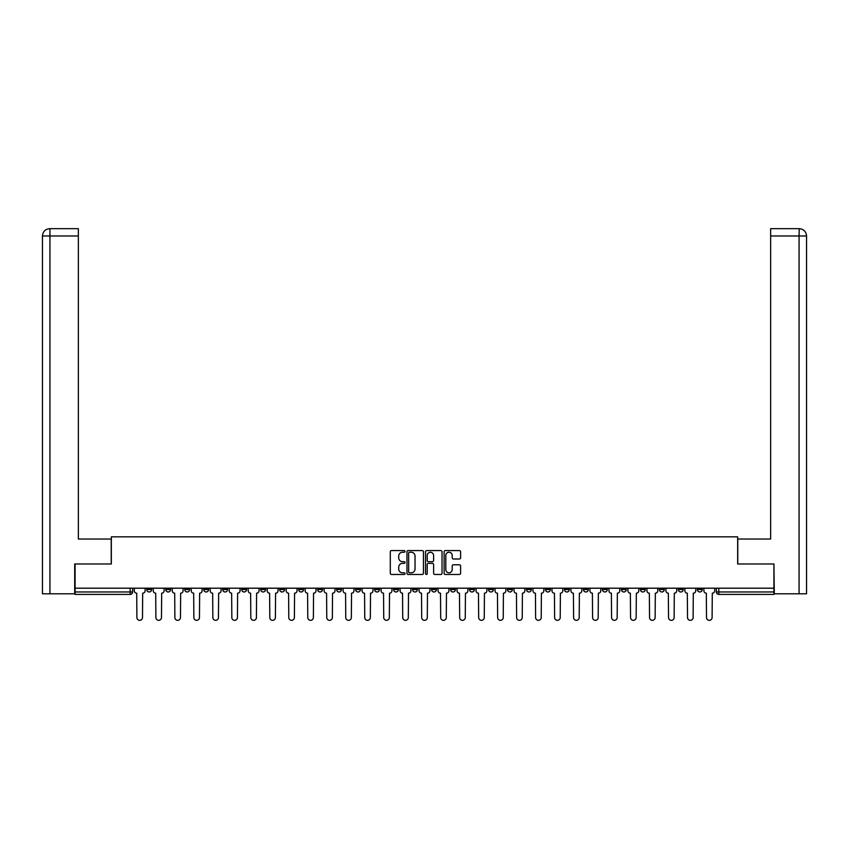 <?xml version="1.0" encoding="UTF-8"?>
<svg xmlns="http://www.w3.org/2000/svg" width="849" height="849" viewBox="0 0 849 849"><rect width="100%" height="100%" fill="white"/><g stroke="black" fill="none" stroke-linecap="round" stroke-linejoin="round"><path stroke-width="1.27" d="M405.026 551.404A0.838 0.838 0 0 0 404.188 550.577L391.495 550.577A1.199 1.199 0 0 0 390.307 551.765L390.307 573.277A1.199 1.199 0 0 0 391.495 574.465L404.188 574.465A0.838 0.838 0 0 0 405.026 573.627A0.838 0.838 0 0 0 404.188 572.799L402.543 572.799A3.821 3.821 0 0 1 398.722 568.968L398.722 567.174A3.821 3.821 0 0 1 402.543 563.354L404.188 563.354A0.838 0.838 0 0 0 405.026 562.516A0.838 0.838 0 0 0 404.188 561.688L402.543 561.688A3.821 3.821 0 0 1 398.722 557.857L398.722 556.074A3.821 3.821 0 0 1 402.543 552.243L404.188 552.243A0.838 0.838 0 0 0 405.026 551.404M659.397 588.198L659.397 589.535L664.268 589.535A2.43 2.43 0 0 1 661.838 591.976A2.43 2.43 0 0 1 659.397 589.535L659.397 588.198M640.411 588.198L640.411 589.535L645.282 589.535A2.43 2.43 0 0 1 642.852 591.976A2.43 2.43 0 0 1 640.411 589.535L640.411 588.198M526.497 588.198L526.497 589.535L531.357 589.535A2.43 2.43 0 0 1 528.927 591.976A2.43 2.43 0 0 1 526.497 589.535L526.497 588.198M507.511 588.198L507.511 589.535L512.371 589.535A2.43 2.43 0 0 1 509.941 591.976A2.43 2.43 0 0 1 507.511 589.535L507.511 588.198M488.515 588.198L488.515 589.535L493.386 589.535A2.43 2.43 0 0 1 490.955 591.976A2.43 2.43 0 0 1 488.515 589.535L488.515 588.198M450.543 588.198L450.543 589.535L455.414 589.535A2.43 2.43 0 0 1 452.984 591.976A2.43 2.43 0 0 1 450.543 589.535L450.543 588.198M412.572 589.535L412.572 588.198L412.572 589.535A2.43 2.43 0 0 0 415.002 591.976A2.43 2.43 0 0 1 412.572 589.535L417.443 589.535A2.43 2.43 0 0 1 415.002 591.976A2.43 2.43 0 0 0 417.443 589.535L417.443 588.198L417.443 589.535M393.586 589.535L393.586 588.198L393.586 589.535A2.43 2.43 0 0 0 396.016 591.976A2.43 2.43 0 0 1 393.586 589.535L398.457 589.535A2.43 2.43 0 0 1 396.016 591.976M374.6 589.535L374.6 588.198L374.6 589.535A2.43 2.43 0 0 0 377.03 591.976A2.43 2.43 0 0 1 374.6 589.535L379.471 589.535A2.43 2.43 0 0 1 377.03 591.976A2.43 2.43 0 0 0 379.471 589.535L379.471 588.198L379.471 589.535M355.614 588.198L355.614 589.535L360.485 589.535A2.43 2.43 0 0 1 358.045 591.976A2.43 2.43 0 0 1 355.614 589.535L355.614 588.198M336.628 588.198L336.628 589.535L341.489 589.535A2.43 2.43 0 0 1 339.059 591.976A2.43 2.43 0 0 1 336.628 589.535L336.628 588.198M317.643 588.198L317.643 589.535L322.503 589.535A2.43 2.43 0 0 1 320.073 591.976A2.43 2.43 0 0 1 317.643 589.535L317.643 588.198M298.646 589.535L298.646 588.198L298.646 589.535A2.43 2.43 0 0 0 301.087 591.976A2.43 2.43 0 0 1 298.646 589.535L303.517 589.535A2.43 2.43 0 0 1 301.087 591.976M260.675 589.535L260.675 588.198L260.675 589.535A2.43 2.43 0 0 0 263.116 591.976A2.43 2.43 0 0 1 260.675 589.535L265.546 589.535A2.43 2.43 0 0 1 263.116 591.976A2.43 2.43 0 0 0 265.546 589.535L265.546 588.198L265.546 589.535M241.689 589.535L241.689 588.198L241.689 589.535A2.43 2.43 0 0 0 244.13 591.976A2.43 2.43 0 0 1 241.689 589.535L246.56 589.535A2.43 2.43 0 0 1 244.13 591.976A2.43 2.43 0 0 0 246.56 589.535L246.56 588.198L246.56 589.535M222.703 589.535L222.703 588.198L222.703 589.535A2.43 2.43 0 0 0 225.134 591.976A2.43 2.43 0 0 1 222.703 589.535L227.574 589.535A2.43 2.43 0 0 1 225.134 591.976A2.43 2.43 0 0 0 227.574 589.535L227.574 588.198L227.574 589.535M203.718 589.535L203.718 588.198L203.718 589.535A2.43 2.43 0 0 0 206.148 591.976A2.43 2.43 0 0 1 203.718 589.535L208.589 589.535A2.43 2.43 0 0 1 206.148 591.976M184.732 589.535L184.732 588.198L184.732 589.535A2.43 2.43 0 0 0 187.162 591.976A2.43 2.43 0 0 1 184.732 589.535L189.603 589.535A2.43 2.43 0 0 1 187.162 591.976A2.43 2.43 0 0 0 189.603 589.535L189.603 588.198L189.603 589.535M165.746 589.535L165.746 588.198L165.746 589.535A2.43 2.43 0 0 0 168.176 591.976A2.43 2.43 0 0 1 165.746 589.535L170.607 589.535A2.43 2.43 0 0 1 168.176 591.976A2.43 2.43 0 0 0 170.607 589.535L170.607 588.198L170.607 589.535M459.415 558.992A1.199 1.199 0 0 0 460.604 557.804L460.604 551.765A1.199 1.199 0 0 0 459.415 550.577L445.322 550.577A1.199 1.199 0 0 0 444.123 551.765L444.123 573.277A1.199 1.199 0 0 0 445.322 574.465L459.415 574.465A1.199 1.199 0 0 0 460.604 573.277L460.604 565.986A1.199 1.199 0 0 0 459.415 564.787L453.377 564.787A1.199 1.199 0 0 0 452.188 565.986L452.188 569.594A3.194 3.194 0 0 1 448.994 572.799A3.194 3.194 0 0 1 445.799 569.594L445.799 555.437A3.194 3.194 0 0 1 448.994 552.243A3.194 3.194 0 0 1 452.188 555.437L452.188 557.804A1.199 1.199 0 0 0 453.377 558.992L459.415 558.992M49.932 593.801L42.45 593.801L42.45 235.969C42.874 231.544 45.315 229.103 49.751 228.668L78.352 228.668L78.352 235.969L49.932 235.969L49.932 593.801L74.701 593.801L74.701 563.98L111.336 563.98L111.336 536.844L737.664 536.844L737.664 563.98L773.927 563.98L773.927 588.198L75.073 588.198L75.073 591.976L132.635 591.976L132.635 588.198L132.635 591.976A2.43 2.43 0 0 1 130.205 594.406L75.073 594.406L75.073 591.976M75.073 563.98L75.073 588.198M423.449 551.765A1.199 1.199 0 0 0 422.261 550.577L408.167 550.577A1.199 1.199 0 0 0 406.968 551.765L406.968 573.277A1.199 1.199 0 0 0 408.167 574.465L422.261 574.465A1.199 1.199 0 0 0 423.449 573.277L423.449 551.765M426.739 550.577L440.833 550.577A1.199 1.199 0 0 1 442.032 551.765L442.032 573.277A1.199 1.199 0 0 1 440.833 574.465L434.805 574.465A1.199 1.199 0 0 1 433.606 573.277L433.606 564.553A1.199 1.199 0 0 0 432.417 563.354L428.416 563.354A1.199 1.199 0 0 0 427.217 564.553L427.217 573.627A0.838 0.838 0 0 1 426.378 574.465A0.838 0.838 0 0 1 425.551 573.627L425.551 551.765A1.199 1.199 0 0 1 426.739 550.577M716.365 588.198L716.365 591.976L773.927 591.976L773.927 594.406L718.795 594.406A2.43 2.43 0 0 1 716.365 591.976M773.927 588.198L773.927 591.976M702.24 588.198L702.24 589.535A2.43 2.43 0 0 1 699.809 591.976A2.43 2.43 0 0 1 697.379 589.535L702.24 589.535M697.379 588.198L697.379 589.535M683.254 588.198L683.254 589.535A2.43 2.43 0 0 1 680.824 591.976A2.43 2.43 0 0 1 678.393 589.535L683.254 589.535M678.393 588.198L678.393 589.535M664.268 588.198L664.268 589.535M645.282 588.198L645.282 589.535L645.282 588.198M626.297 588.198L626.297 589.535A2.43 2.43 0 0 1 623.866 591.976A2.43 2.43 0 0 1 621.426 589.535L626.297 589.535M621.426 588.198L621.426 589.535M607.311 588.198L607.311 589.535A2.43 2.43 0 0 1 604.87 591.976A2.43 2.43 0 0 1 602.44 589.535L607.311 589.535M602.44 588.198L602.44 589.535M588.325 588.198L588.325 589.535A2.43 2.43 0 0 1 585.884 591.976A2.43 2.43 0 0 1 583.454 589.535L588.325 589.535M583.454 588.198L583.454 589.535M569.339 588.198L569.339 589.535A2.43 2.43 0 0 1 566.899 591.976A2.43 2.43 0 0 1 564.468 589.535L569.339 589.535M564.468 588.198L564.468 589.535M550.354 588.198L550.354 589.535A2.43 2.43 0 0 1 547.913 591.976A2.43 2.43 0 0 1 545.482 589.535L550.354 589.535M545.482 588.198L545.482 589.535M531.357 588.198L531.357 589.535A2.43 2.43 0 0 1 528.927 591.976M512.371 588.198L512.371 589.535M493.386 589.535L493.386 588.198L493.386 589.535A2.43 2.43 0 0 1 490.955 591.976M474.4 588.198L474.4 589.535A2.43 2.43 0 0 1 471.97 591.976A2.43 2.43 0 0 1 469.529 589.535A2.43 2.43 0 0 0 471.97 591.976A2.43 2.43 0 0 0 474.4 589.535L469.529 589.535L469.529 588.198M455.414 589.535L455.414 588.198L455.414 589.535A2.43 2.43 0 0 1 452.984 591.976M436.428 588.198L436.428 589.535A2.43 2.43 0 0 1 433.998 591.976A2.43 2.43 0 0 1 431.557 589.535A2.43 2.43 0 0 0 433.998 591.976M431.557 588.198L431.557 589.535L436.428 589.535M398.457 588.198L398.457 589.535L398.457 588.198M360.485 589.535L360.485 588.198L360.485 589.535A2.43 2.43 0 0 1 358.045 591.976M341.489 589.535L341.489 588.198L341.489 589.535A2.43 2.43 0 0 1 339.059 591.976M322.503 589.535L322.503 588.198L322.503 589.535A2.43 2.43 0 0 1 320.073 591.976M303.517 588.198L303.517 589.535L303.517 588.198M284.532 589.535L284.532 588.198L284.532 589.535A2.43 2.43 0 0 1 282.101 591.976A2.43 2.43 0 0 1 279.661 589.535L284.532 589.535A2.43 2.43 0 0 1 282.101 591.976M279.661 588.198L279.661 589.535M208.589 588.198L208.589 589.535L208.589 588.198M151.621 588.198L151.621 589.535A2.43 2.43 0 0 1 149.191 591.976A2.43 2.43 0 0 1 146.76 589.535A2.43 2.43 0 0 0 149.191 591.976A2.43 2.43 0 0 0 151.621 589.535L151.621 588.198M146.76 588.198L146.76 589.535L151.621 589.535M130.205 588.198L130.205 594.406A2.43 2.43 0 0 0 132.635 591.976M409.473 552.243A0.838 0.838 0 0 0 408.645 553.081L408.645 571.961A0.838 0.838 0 0 0 409.473 572.799L411.213 572.799A3.821 3.821 0 0 0 415.034 568.968L415.034 556.074A3.821 3.821 0 0 0 411.213 552.243L409.473 552.243M433.606 555.501A3.194 3.194 0 0 0 430.411 552.306A3.194 3.194 0 0 0 427.217 555.501L427.217 560.489A1.199 1.199 0 0 0 428.416 561.688L432.417 561.688A1.199 1.199 0 0 0 433.606 560.489L433.606 555.501M134.28 590.755L134.28 588.198L134.28 590.755A2.43 2.43 0 0 0 136.71 593.196L136.901 617.531A2.802 2.802 0 0 0 139.692 620.332A2.802 2.802 0 0 0 142.494 617.531L142.674 593.196A2.43 2.43 0 0 0 145.115 590.755L145.115 588.198L145.115 590.755M136.71 593.196L136.901 617.531M142.494 617.531L142.674 593.196M153.266 590.755L153.266 588.198L153.266 590.755A2.43 2.43 0 0 0 155.707 593.196L155.887 617.531A2.802 2.802 0 0 0 158.689 620.332A2.802 2.802 0 0 0 161.48 617.531L161.671 593.196A2.43 2.43 0 0 0 164.101 590.755L164.101 588.198L164.101 590.755M172.251 590.755L172.251 588.198L172.251 590.755A2.43 2.43 0 0 0 174.692 593.196L174.873 617.531A2.802 2.802 0 0 0 177.674 620.332A2.802 2.802 0 0 0 180.466 617.531L180.657 593.196A2.43 2.43 0 0 0 183.087 590.755L183.087 588.198L183.087 590.755M111.219 563.98L111.219 539.03L78.352 539.03L78.352 235.969M49.932 228.668L49.932 235.969L42.45 235.969L42.45 520.777L42.45 235.969C42.885 231.533 45.315 229.103 49.741 228.668M737.781 563.98L737.781 539.03L770.648 539.03L770.648 228.668L799.238 228.668L799.068 235.969L770.648 235.969M806.55 520.777L806.55 235.969L806.55 593.801L774.299 593.801L773.927 563.98M799.068 593.801L799.068 235.969L806.55 235.969C806.115 231.533 803.685 229.103 799.259 228.668M155.707 593.196L155.887 617.531M161.48 617.531L161.671 593.196M174.692 593.196L174.873 617.531M180.466 617.531L180.657 593.196M191.237 590.755L191.237 588.198L191.237 590.755A2.43 2.43 0 0 0 193.678 593.196L193.859 617.531A2.802 2.802 0 0 0 196.66 620.332A2.802 2.802 0 0 0 199.462 617.531L199.642 593.196A2.43 2.43 0 0 0 202.073 590.755L202.073 588.198L202.073 590.755M210.223 590.755L210.223 588.198L210.223 590.755A2.43 2.43 0 0 0 212.664 593.196L212.844 617.531A2.802 2.802 0 0 0 215.646 620.332A2.802 2.802 0 0 0 218.448 617.531L218.628 593.196A2.43 2.43 0 0 0 221.058 590.755L221.058 588.198L221.058 590.755M229.219 590.755L229.219 588.198L229.219 590.755A2.43 2.43 0 0 0 231.65 593.196L231.83 617.531A2.802 2.802 0 0 0 234.632 620.332A2.802 2.802 0 0 0 237.433 617.531L237.614 593.196A2.43 2.43 0 0 0 240.044 590.755L240.044 588.198L240.044 590.755M193.678 593.196L193.859 617.531M199.462 617.531L199.642 593.196M212.664 593.196L212.844 617.531M218.448 617.531L218.628 593.196M231.65 593.196L231.83 617.531M237.433 617.531L237.614 593.196M248.205 590.755L248.205 588.198L248.205 590.755A2.43 2.43 0 0 0 250.635 593.196L250.816 617.531A2.802 2.802 0 0 0 253.618 620.332A2.802 2.802 0 0 0 256.419 617.531L256.6 593.196A2.43 2.43 0 0 0 259.03 590.755L259.03 588.198L259.03 590.755M250.635 593.196L250.816 617.531M256.419 617.531L256.6 593.196M267.191 590.755L267.191 588.198L267.191 590.755A2.43 2.43 0 0 0 269.621 593.196L269.802 617.531A2.802 2.802 0 0 0 272.603 620.332A2.802 2.802 0 0 0 275.405 617.531L275.585 593.196A2.43 2.43 0 0 0 278.026 590.755L278.026 588.198L278.026 590.755M269.621 593.196L269.802 617.531M275.405 617.531L275.585 593.196M286.177 590.755L286.177 588.198L286.177 590.755A2.43 2.43 0 0 0 288.607 593.196L288.787 617.531A2.802 2.802 0 0 0 291.589 620.332A2.802 2.802 0 0 0 294.391 617.531L294.571 593.196A2.43 2.43 0 0 0 297.012 590.755L297.012 588.198L297.012 590.755M288.607 593.196L288.787 617.531M294.391 617.531L294.571 593.196M305.162 590.755L305.162 588.198L305.162 590.755A2.43 2.43 0 0 0 307.593 593.196L307.784 617.531A2.802 2.802 0 0 0 310.575 620.332A2.802 2.802 0 0 0 313.377 617.531L313.557 593.196A2.43 2.43 0 0 0 315.998 590.755L315.998 588.198L315.998 590.755M307.593 593.196L307.784 617.531M313.377 617.531L313.557 593.196M324.148 590.755L324.148 588.198L324.148 590.755A2.43 2.43 0 0 0 326.578 593.196L326.769 617.531A2.802 2.802 0 0 0 329.561 620.332A2.802 2.802 0 0 0 332.362 617.531L332.543 593.196A2.43 2.43 0 0 0 334.984 590.755L334.984 588.198L334.984 590.755M326.578 593.196L326.769 617.531M332.362 617.531L332.543 593.196M343.134 590.755L343.134 588.198L343.134 590.755A2.43 2.43 0 0 0 345.575 593.196L345.755 617.531A2.802 2.802 0 0 0 348.557 620.332A2.802 2.802 0 0 0 351.348 617.531L351.539 593.196A2.43 2.43 0 0 0 353.969 590.755L353.969 588.198L353.969 590.755M345.575 593.196L345.755 617.531M351.348 617.531L351.539 593.196M362.12 590.755L362.12 588.198L362.12 590.755A2.43 2.43 0 0 0 364.561 593.196L364.741 617.531A2.802 2.802 0 0 0 367.543 620.332A2.802 2.802 0 0 0 370.334 617.531L370.525 593.196A2.43 2.43 0 0 0 372.955 590.755L372.955 588.198L372.955 590.755M364.561 593.196L364.741 617.531M370.334 617.531L370.525 593.196M381.105 590.755L381.105 588.198L381.105 590.755A2.43 2.43 0 0 0 383.546 593.196L383.727 617.531A2.802 2.802 0 0 0 386.528 620.332A2.802 2.802 0 0 0 389.33 617.531L389.511 593.196A2.43 2.43 0 0 0 391.941 590.755L391.941 588.198L391.941 590.755M383.546 593.196L383.727 617.531M389.33 617.531L389.511 593.196M400.102 590.755L400.102 588.198L400.102 590.755A2.43 2.43 0 0 0 402.532 593.196L402.713 617.531A2.802 2.802 0 0 0 405.514 620.332A2.802 2.802 0 0 0 408.316 617.531L408.496 593.196A2.43 2.43 0 0 0 410.927 590.755L410.927 588.198L410.927 590.755M402.532 593.196L402.713 617.531M408.316 617.531L408.496 593.196M419.088 590.755L419.088 588.198L419.088 590.755A2.43 2.43 0 0 0 421.518 593.196L421.698 617.531A2.802 2.802 0 0 0 424.5 620.332A2.802 2.802 0 0 0 427.302 617.531L427.482 593.196A2.43 2.43 0 0 0 429.912 590.755L429.912 588.198L429.912 590.755M421.518 593.196L421.698 617.531M427.302 617.531L427.482 593.196M438.073 590.755L438.073 588.198L438.073 590.755A2.43 2.43 0 0 0 440.504 593.196L440.684 617.531A2.802 2.802 0 0 0 443.486 620.332A2.802 2.802 0 0 0 446.287 617.531L446.468 593.196A2.43 2.43 0 0 0 448.898 590.755L448.898 588.198L448.898 590.755M440.504 593.196L440.684 617.531M446.287 617.531L446.468 593.196M457.059 590.755L457.059 588.198L457.059 590.755A2.43 2.43 0 0 0 459.489 593.196L459.67 617.531A2.802 2.802 0 0 0 462.472 620.332A2.802 2.802 0 0 0 465.273 617.531L465.454 593.196A2.43 2.43 0 0 0 467.895 590.755L467.895 588.198L467.895 590.755M459.489 593.196L459.67 617.531M465.273 617.531L465.454 593.196M476.045 590.755L476.045 588.198L476.045 590.755A2.43 2.43 0 0 0 478.475 593.196L478.666 617.531A2.802 2.802 0 0 0 481.457 620.332A2.802 2.802 0 0 0 484.259 617.531L484.439 593.196A2.43 2.43 0 0 0 486.88 590.755L486.88 588.198L486.88 590.755M478.475 593.196L478.666 617.531M484.259 617.531L484.439 593.196M495.031 590.755L495.031 588.198L495.031 590.755A2.43 2.43 0 0 0 497.461 593.196L497.652 617.531A2.802 2.802 0 0 0 500.443 620.332A2.802 2.802 0 0 0 503.245 617.531L503.425 593.196A2.43 2.43 0 0 0 505.866 590.755L505.866 588.198L505.866 590.755M497.461 593.196L497.652 617.531M503.245 617.531L503.425 593.196M514.016 590.755L514.016 588.198L514.016 590.755A2.43 2.43 0 0 0 516.457 593.196L516.638 617.531A2.802 2.802 0 0 0 519.439 620.332A2.802 2.802 0 0 0 522.231 617.531L522.422 593.196A2.43 2.43 0 0 0 524.852 590.755L524.852 588.198L524.852 590.755M516.457 593.196L516.638 617.531M522.231 617.531L522.422 593.196M533.002 590.755L533.002 588.198L533.002 590.755A2.43 2.43 0 0 0 535.443 593.196L535.623 617.531A2.802 2.802 0 0 0 538.425 620.332A2.802 2.802 0 0 0 541.216 617.531L541.407 593.196A2.43 2.43 0 0 0 543.838 590.755L543.838 588.198L543.838 590.755M535.443 593.196L535.623 617.531M541.216 617.531L541.407 593.196M551.988 590.755L551.988 588.198L551.988 590.755A2.43 2.43 0 0 0 554.429 593.196L554.609 617.531A2.802 2.802 0 0 0 557.411 620.332A2.802 2.802 0 0 0 560.213 617.531L560.393 593.196A2.43 2.43 0 0 0 562.823 590.755L562.823 588.198L562.823 590.755M554.429 593.196L554.609 617.531M560.213 617.531L560.393 593.196M570.974 590.755L570.974 588.198L570.974 590.755A2.43 2.43 0 0 0 573.415 593.196L573.595 617.531A2.802 2.802 0 0 0 576.397 620.332A2.802 2.802 0 0 0 579.198 617.531L579.379 593.196A2.43 2.43 0 0 0 581.809 590.755L581.809 588.198L581.809 590.755M573.415 593.196L573.595 617.531M579.198 617.531L579.379 593.196M589.97 590.755L589.97 588.198L589.97 590.755A2.43 2.43 0 0 0 592.4 593.196L592.581 617.531A2.802 2.802 0 0 0 595.382 620.332A2.802 2.802 0 0 0 598.184 617.531L598.365 593.196A2.43 2.43 0 0 0 600.795 590.755L600.795 588.198L600.795 590.755M592.4 593.196L592.581 617.531M598.184 617.531L598.365 593.196M608.956 590.755L608.956 588.198L608.956 590.755A2.43 2.43 0 0 0 611.386 593.196L611.567 617.531A2.802 2.802 0 0 0 614.368 620.332A2.802 2.802 0 0 0 617.17 617.531L617.35 593.196A2.43 2.43 0 0 0 619.781 590.755L619.781 588.198L619.781 590.755M611.386 593.196L611.567 617.531M617.17 617.531L617.35 593.196M627.942 590.755L627.942 588.198L627.942 590.755A2.43 2.43 0 0 0 630.372 593.196L630.552 617.531A2.802 2.802 0 0 0 633.354 620.332A2.802 2.802 0 0 0 636.156 617.531L636.336 593.196A2.43 2.43 0 0 0 638.777 590.755L638.777 588.198L638.777 590.755M630.372 593.196L630.552 617.531M636.156 617.531L636.336 593.196M646.927 590.755L646.927 588.198L646.927 590.755A2.43 2.43 0 0 0 649.358 593.196L649.538 617.531A2.802 2.802 0 0 0 652.34 620.332A2.802 2.802 0 0 0 655.141 617.531L655.322 593.196A2.43 2.43 0 0 0 657.763 590.755L657.763 588.198L657.763 590.755M649.358 593.196L649.538 617.531M655.141 617.531L655.322 593.196M665.913 590.755L665.913 588.198L665.913 590.755A2.43 2.43 0 0 0 668.343 593.196L668.534 617.531A2.802 2.802 0 0 0 671.326 620.332A2.802 2.802 0 0 0 674.127 617.531L674.308 593.196A2.43 2.43 0 0 0 676.749 590.755L676.749 588.198L676.749 590.755M668.343 593.196L668.534 617.531M674.127 617.531L674.308 593.196M684.899 590.755L684.899 588.198L684.899 590.755A2.43 2.43 0 0 0 687.329 593.196L687.52 617.531A2.802 2.802 0 0 0 690.311 620.332A2.802 2.802 0 0 0 693.113 617.531L693.293 593.196A2.43 2.43 0 0 0 695.734 590.755L695.734 588.198L695.734 590.755M687.329 593.196L687.52 617.531M693.113 617.531L693.293 593.196M703.885 590.755L703.885 588.198L703.885 590.755A2.43 2.43 0 0 0 706.326 593.196L706.506 617.531A2.802 2.802 0 0 0 709.308 620.332A2.802 2.802 0 0 0 712.099 617.531L712.29 593.196A2.43 2.43 0 0 0 714.72 590.755L714.72 588.198L714.72 590.755M706.326 593.196L706.506 617.531M712.099 617.531L712.29 593.196M718.795 588.198L718.795 594.406M42.45 235.969L42.45 520.777"/></g></svg>
